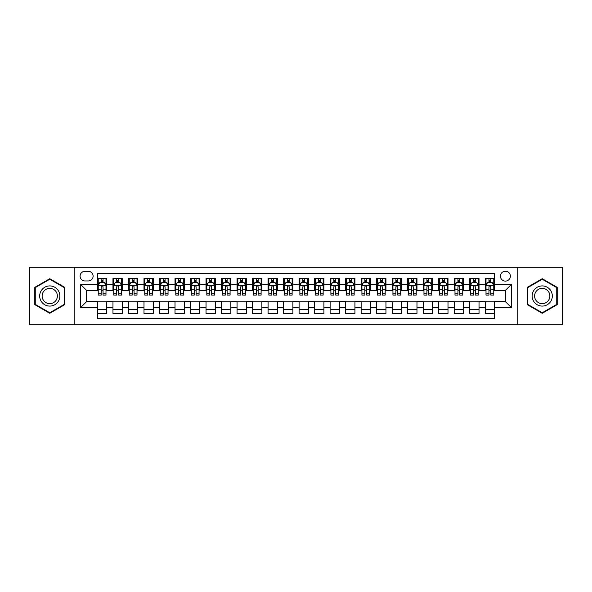 <?xml version="1.0" encoding="UTF-8"?>
<svg xmlns="http://www.w3.org/2000/svg" width="592" height="592" viewBox="0 0 592 592"><rect width="100%" height="100%" fill="white"/><g stroke="black" fill="none" stroke-linecap="round" stroke-linejoin="round"><path stroke-width="0.89" d="M505.398 271.18A4.965 4.965 0 0 0 500.432 276.146A4.965 4.965 0 0 0 505.398 281.111A4.965 4.965 0 0 0 510.363 276.146A4.965 4.965 0 0 0 505.398 271.18M517.808 324.697L562.4 324.697L562.4 267.303L517.808 267.303L517.808 324.697L74.192 324.697L74.192 267.303L29.6 267.303L29.6 324.697L74.192 324.697M494.542 278.551L485.233 278.551L485.233 284.212L479.032 284.212L479.032 290.413L485.233 290.413L485.233 284.212M479.032 284.212L479.032 278.551L469.722 278.551L469.722 284.212L463.521 284.212L463.521 290.413L469.722 290.413L469.722 284.212M463.521 284.212L463.521 278.551L454.212 278.551L454.212 284.212L448.003 284.212L448.003 290.413L454.212 290.413L454.212 284.212M448.003 284.212L448.003 278.551L438.702 278.551L438.702 284.212L432.493 284.212L432.493 290.413L438.702 290.413L438.702 284.212M432.493 284.212L432.493 278.551L423.191 278.551L423.191 284.212L416.983 284.212L416.983 290.413L423.191 290.413L423.191 284.212M416.983 284.212L416.983 278.551L407.681 278.551L407.681 284.212L401.472 284.212L401.472 290.413L407.681 290.413L407.681 284.212M401.472 284.212L401.472 278.551L392.17 278.551L392.17 284.212L385.962 284.212L385.962 290.413L392.17 290.413L392.17 284.212M385.962 284.212L385.962 278.551L376.66 278.551L376.66 284.212L370.451 284.212L370.451 290.413L376.66 290.413L376.66 284.212M370.451 284.212L370.451 278.551L361.142 278.551L361.142 284.212L354.941 284.212L354.941 290.413L361.142 290.413L361.142 284.212M354.941 284.212L354.941 278.551L345.632 278.551L345.632 284.212L339.431 284.212L339.431 290.413L345.632 290.413L345.632 284.212M339.431 284.212L339.431 278.551L330.121 278.551L330.121 284.212L323.92 284.212L323.92 290.413L330.121 290.413L330.121 284.212M323.92 284.212L323.92 278.551L314.611 278.551L314.611 284.212L308.41 284.212L308.41 290.413L314.611 290.413L314.611 284.212M308.41 284.212L308.41 278.551L299.101 278.551L299.101 284.212L292.899 284.212L292.899 290.413L299.101 290.413L299.101 284.212M292.899 284.212L292.899 278.551L283.59 278.551L283.59 284.212L277.389 284.212L277.389 290.413L283.59 290.413L283.59 284.212M277.389 284.212L277.389 278.551L268.08 278.551L268.08 284.212L261.879 284.212L261.879 290.413L268.08 290.413L268.08 284.212M261.879 284.212L261.879 278.551L252.569 278.551L252.569 284.212L246.368 284.212L246.368 290.413L252.569 290.413L252.569 284.212M246.368 284.212L246.368 278.551L237.059 278.551L237.059 284.212L230.858 284.212L230.858 290.413L237.059 290.413L237.059 284.212M230.858 284.212L230.858 278.551L221.549 278.551L221.549 284.212L215.34 284.212L215.34 290.413L221.549 290.413L221.549 284.212M215.34 284.212L215.34 278.551L206.038 278.551L206.038 284.212L199.83 284.212L199.83 290.413L206.038 290.413L206.038 284.212M199.83 284.212L199.83 278.551L190.528 278.551L190.528 284.212L184.319 284.212L184.319 290.413L190.528 290.413L190.528 284.212M184.319 284.212L184.319 278.551L175.017 278.551L175.017 284.212L168.809 284.212L168.809 290.413L175.017 290.413L175.017 284.212M168.809 284.212L168.809 278.551L159.507 278.551L159.507 284.212L153.298 284.212L153.298 290.413L159.507 290.413L159.507 284.212M153.298 284.212L153.298 278.551L143.997 278.551L143.997 284.212L137.788 284.212L137.788 290.413L143.997 290.413L143.997 284.212M137.788 284.212L137.788 278.551L128.479 278.551L128.479 284.212L122.278 284.212L122.278 290.413L128.479 290.413L128.479 284.212M122.278 284.212L122.278 278.551L112.968 278.551L112.968 290.413L106.767 290.413L106.767 278.551L97.458 278.551M97.458 313.449L106.767 313.449L106.767 301.587L112.968 301.587L112.968 313.449L122.278 313.449L122.278 301.587L128.479 301.587L128.479 307.788L122.278 307.788M128.479 307.788L128.479 313.449L137.788 313.449L137.788 301.587L143.997 301.587L143.997 307.788L137.788 307.788M143.997 307.788L143.997 313.449L153.298 313.449L153.298 301.587L159.507 301.587L159.507 307.788L153.298 307.788M159.507 307.788L159.507 313.449L168.809 313.449L168.809 301.587L175.017 301.587L175.017 307.788L168.809 307.788M175.017 307.788L175.017 313.449L184.319 313.449L184.319 301.587L190.528 301.587L190.528 307.788L184.319 307.788M190.528 307.788L190.528 313.449L199.83 313.449L199.83 301.587L206.038 301.587L206.038 307.788L199.83 307.788M206.038 307.788L206.038 313.449L215.34 313.449L215.34 301.587L221.549 301.587L221.549 307.788L215.34 307.788M221.549 307.788L221.549 313.449L230.858 313.449L230.858 301.587L237.059 301.587L237.059 307.788L230.858 307.788M237.059 307.788L237.059 313.449L246.368 313.449L246.368 301.587L252.569 301.587L252.569 307.788L246.368 307.788M252.569 307.788L252.569 313.449L261.879 313.449L261.879 301.587L268.08 301.587L268.08 307.788L261.879 307.788M268.08 307.788L268.08 313.449L277.389 313.449L277.389 301.587L283.59 301.587L283.59 307.788L277.389 307.788M283.59 307.788L283.59 313.449L292.899 313.449L292.899 301.587L299.101 301.587L299.101 307.788L292.899 307.788M299.101 307.788L299.101 313.449L308.41 313.449L308.41 301.587L314.611 301.587L314.611 307.788L308.41 307.788M314.611 307.788L314.611 313.449L323.92 313.449L323.92 301.587L330.121 301.587L330.121 307.788L323.92 307.788M330.121 307.788L330.121 313.449L339.431 313.449L339.431 301.587L345.632 301.587L345.632 307.788L339.431 307.788M345.632 307.788L345.632 313.449L354.941 313.449L354.941 301.587L361.142 301.587L361.142 307.788L354.941 307.788M361.142 307.788L361.142 313.449L370.451 313.449L370.451 301.587L376.66 301.587L376.66 307.788L370.451 307.788M376.66 307.788L376.66 313.449L385.962 313.449L385.962 301.587L392.17 301.587L392.17 307.788L385.962 307.788M392.17 307.788L392.17 313.449L401.472 313.449L401.472 301.587L407.681 301.587L407.681 307.788L401.472 307.788M407.681 307.788L407.681 313.449L416.983 313.449L416.983 301.587L423.191 301.587L423.191 307.788L416.983 307.788M423.191 307.788L423.191 313.449L432.493 313.449L432.493 301.587L438.702 301.587L438.702 307.788L432.493 307.788M438.702 307.788L438.702 313.449L448.003 313.449L448.003 301.587L454.212 301.587L454.212 307.788L448.003 307.788M454.212 307.788L454.212 313.449L463.521 313.449L463.521 301.587L469.722 301.587L469.722 307.788L463.521 307.788M469.722 307.788L469.722 313.449L479.032 313.449L479.032 301.587L485.233 301.587L485.233 307.788L479.032 307.788M84.893 280.956L88.312 280.956A4.81 4.81 0 0 0 93.114 276.146A4.81 4.81 0 0 0 88.312 271.336L84.893 271.336A4.81 4.81 0 0 0 80.09 276.146A4.81 4.81 0 0 0 84.893 280.956M517.808 267.303L74.192 267.303M494.542 284.212L494.542 273.356L97.458 273.356L97.458 290.413L86.602 290.413L86.602 301.587L97.458 301.587L97.458 318.644L494.542 318.644L494.542 301.587L505.398 301.587L505.398 290.413L494.542 290.413L494.542 284.212L511.599 284.212L511.599 307.788L494.542 307.788M97.458 307.788L80.401 307.788L80.401 284.212L97.458 284.212M485.233 307.788L485.233 313.449L494.542 313.449M97.458 282.428L98.235 282.428M101.18 282.428L103.045 282.428M105.99 282.428L106.767 282.428M97.458 290.258L98.235 290.258M101.18 290.258L103.045 290.258M105.99 290.258L106.767 290.258M97.458 301.742L106.767 301.742M97.458 309.572L106.767 309.572M112.968 290.258L113.745 290.258M116.691 290.258L118.555 290.258M121.501 290.258L122.278 290.258M112.968 282.428L113.745 282.428M116.691 282.428L118.555 282.428M121.501 282.428L122.278 282.428M112.968 301.742L122.278 301.742M112.968 309.572L122.278 309.572M128.479 301.742L137.788 301.742M128.479 309.572L137.788 309.572M128.479 282.428L129.256 282.428M132.208 282.428L134.066 282.428M137.011 282.428L137.788 282.428M128.479 290.258L129.256 290.258M132.208 290.258L134.066 290.258M137.011 290.258L137.788 290.258M143.997 301.742L153.298 301.742M143.997 309.572L153.298 309.572M143.997 282.428L144.766 282.428M147.719 282.428L149.576 282.428M152.521 282.428L153.298 282.428M143.997 290.258L144.766 290.258M147.719 290.258L149.576 290.258M152.521 290.258L153.298 290.258M159.507 301.742L168.809 301.742M159.507 309.572L168.809 309.572M159.507 282.428L160.277 282.428M163.229 282.428L165.087 282.428M168.032 282.428L168.809 282.428M159.507 290.258L160.277 290.258M163.229 290.258L165.087 290.258M168.032 290.258L168.809 290.258M175.017 301.742L184.319 301.742M175.017 309.572L184.319 309.572M175.017 282.428L175.787 282.428M178.74 282.428L180.597 282.428M183.542 282.428L184.319 282.428M175.017 290.258L175.787 290.258M178.74 290.258L180.597 290.258M183.542 290.258L184.319 290.258M190.528 301.742L199.83 301.742M190.528 309.572L199.83 309.572M190.528 282.428L191.305 282.428M194.25 282.428L196.107 282.428M199.06 282.428L199.83 282.428M190.528 290.258L191.305 290.258M194.25 290.258L196.107 290.258M199.06 290.258L199.83 290.258M206.038 301.742L215.34 301.742M206.038 309.572L215.34 309.572M206.038 282.428L206.815 282.428M209.76 282.428L211.618 282.428M214.57 282.428L215.34 282.428M206.038 290.258L206.815 290.258M209.76 290.258L211.618 290.258M214.57 290.258L215.34 290.258M221.549 301.742L230.858 301.742M221.549 309.572L230.858 309.572M221.549 282.428L222.326 282.428M225.271 282.428L227.128 282.428M230.081 282.428L230.858 282.428M221.549 290.258L222.326 290.258M225.271 290.258L227.128 290.258M230.081 290.258L230.858 290.258M237.059 301.742L246.368 301.742M237.059 309.572L246.368 309.572M237.059 282.428L237.836 282.428M240.781 282.428L242.646 282.428M245.591 282.428L246.368 282.428M237.059 290.258L237.836 290.258M240.781 290.258L242.646 290.258M245.591 290.258L246.368 290.258M252.569 301.742L261.879 301.742M252.569 309.572L261.879 309.572M252.569 282.428L253.346 282.428M256.292 282.428L258.156 282.428M261.102 282.428L261.879 282.428M252.569 290.258L253.346 290.258M256.292 290.258L258.156 290.258M261.102 290.258L261.879 290.258M268.08 301.742L277.389 301.742M268.08 309.572L277.389 309.572M268.08 282.428L268.857 282.428M271.802 282.428L273.667 282.428M276.612 282.428L277.389 282.428M268.08 290.258L268.857 290.258M271.802 290.258L273.667 290.258M276.612 290.258L277.389 290.258M283.59 301.742L292.899 301.742M283.59 309.572L292.899 309.572M283.59 282.428L284.367 282.428M287.312 282.428L289.177 282.428M292.122 282.428L292.899 282.428M283.59 290.258L284.367 290.258M287.312 290.258L289.177 290.258M292.122 290.258L292.899 290.258M299.101 301.742L308.41 301.742M299.101 309.572L308.41 309.572M299.101 282.428L299.878 282.428M302.823 282.428L304.688 282.428M307.633 282.428L308.41 282.428M299.101 290.258L299.878 290.258M302.823 290.258L304.688 290.258M307.633 290.258L308.41 290.258M314.611 301.742L323.92 301.742M314.611 309.572L323.92 309.572M314.611 282.428L315.388 282.428M318.333 282.428L320.198 282.428M323.143 282.428L323.92 282.428M314.611 290.258L315.388 290.258M318.333 290.258L320.198 290.258M323.143 290.258L323.92 290.258M330.121 301.742L339.431 301.742M330.121 309.572L339.431 309.572M330.121 282.428L330.898 282.428M333.844 282.428L335.708 282.428M338.654 282.428L339.431 282.428M330.121 290.258L330.898 290.258M333.844 290.258L335.708 290.258M338.654 290.258L339.431 290.258M345.632 301.742L354.941 301.742M345.632 309.572L354.941 309.572M345.632 282.428L346.409 282.428M349.354 282.428L351.219 282.428M354.164 282.428L354.941 282.428M345.632 290.258L346.409 290.258M349.354 290.258L351.219 290.258M354.164 290.258L354.941 290.258M361.142 301.742L370.451 301.742M361.142 309.572L370.451 309.572M361.142 282.428L361.919 282.428M364.872 282.428L366.729 282.428M369.674 282.428L370.451 282.428M361.142 290.258L361.919 290.258M364.872 290.258L366.729 290.258M369.674 290.258L370.451 290.258M376.66 301.742L385.962 301.742M376.66 309.572L385.962 309.572M376.66 282.428L377.43 282.428M380.382 282.428L382.24 282.428M385.185 282.428L385.962 282.428M376.66 290.258L377.43 290.258M380.382 290.258L382.24 290.258M385.185 290.258L385.962 290.258M392.17 301.742L401.472 301.742M392.17 309.572L401.472 309.572M392.17 282.428L392.94 282.428M395.893 282.428L397.75 282.428M400.695 282.428L401.472 282.428M392.17 290.258L392.94 290.258M395.893 290.258L397.75 290.258M400.695 290.258L401.472 290.258M407.681 301.742L416.983 301.742M407.681 309.572L416.983 309.572M407.681 282.428L408.458 282.428M411.403 282.428L413.26 282.428M416.213 282.428L416.983 282.428M407.681 290.258L408.458 290.258M411.403 290.258L413.26 290.258M416.213 290.258L416.983 290.258M423.191 301.742L432.493 301.742M423.191 309.572L432.493 309.572M423.191 282.428L423.968 282.428M426.913 282.428L428.771 282.428M431.723 282.428L432.493 282.428M423.191 290.258L423.968 290.258M426.913 290.258L428.771 290.258M431.723 290.258L432.493 290.258M438.702 301.742L448.003 301.742M438.702 309.572L448.003 309.572M438.702 282.428L439.479 282.428M442.424 282.428L444.281 282.428M447.234 282.428L448.003 282.428M438.702 290.258L439.479 290.258M442.424 290.258L444.281 290.258M447.234 290.258L448.003 290.258M454.212 301.742L463.521 301.742M454.212 309.572L463.521 309.572M454.212 282.428L454.989 282.428M457.934 282.428L459.792 282.428M462.744 282.428L463.521 282.428M454.212 290.258L454.989 290.258M457.934 290.258L459.792 290.258M462.744 290.258L463.521 290.258M469.722 301.742L479.032 301.742M469.722 309.572L479.032 309.572M469.722 282.428L470.499 282.428M473.445 282.428L475.309 282.428M478.255 282.428L479.032 282.428M469.722 290.258L470.499 290.258M473.445 290.258L475.309 290.258M478.255 290.258L479.032 290.258M485.233 301.742L494.542 301.742M485.233 309.572L494.542 309.572M485.233 282.428L486.01 282.428M488.955 282.428L490.82 282.428M493.765 282.428L494.542 282.428M485.233 290.258L486.01 290.258M488.955 290.258L490.82 290.258M493.765 290.258L494.542 290.258M86.602 290.413L80.401 284.212M86.602 301.587L80.401 307.788M511.599 284.212L505.398 290.413M511.599 307.788L505.398 301.587M49.765 313.286L64.735 304.643L64.735 287.357L49.765 278.714L34.795 287.357L34.795 304.643L49.765 313.286M557.205 287.357L542.235 278.714L527.265 287.357L527.265 304.643L542.235 313.286L557.205 304.643L557.205 287.357M103.045 280.564L101.18 280.564M105.99 293.802L103.045 293.802L103.045 295.068L105.99 295.068L105.99 285.61L104.444 282.502L99.789 282.502L98.235 285.61L98.235 295.068L101.18 295.068L101.18 293.802L98.235 293.802M98.235 285.61L98.235 278.551M105.99 285.61L105.99 278.551M101.18 282.502L101.18 278.551M103.045 278.551L103.045 282.502M103.045 293.802L103.045 286.772C102.423 285.573 101.802 285.573 101.18 286.772L101.18 293.802M49.765 285.921A10.079 10.079 0 0 0 39.679 296A10.079 10.079 0 0 0 49.765 306.079A10.079 10.079 0 0 0 59.844 296A10.079 10.079 0 0 0 49.765 285.921M49.765 288.363A7.637 7.637 0 0 0 42.128 296A7.637 7.637 0 0 0 49.765 303.637A7.637 7.637 0 0 0 57.394 296A7.637 7.637 0 0 0 49.765 288.363M64.269 304.377L49.765 312.746L35.261 304.377L35.261 287.623L49.765 279.254L64.269 287.623L64.269 304.377M533.503 290.961A10.079 10.079 0 0 0 537.196 304.732A10.079 10.079 0 0 0 550.967 301.039A10.079 10.079 0 0 0 547.274 287.268A10.079 10.079 0 0 0 533.503 290.961M535.627 292.182A7.637 7.637 0 0 0 538.417 302.608A7.637 7.637 0 0 0 548.843 299.818A7.637 7.637 0 0 0 546.053 289.392A7.637 7.637 0 0 0 535.627 292.182M556.739 287.623L556.739 304.377L542.235 312.746L527.731 304.377L527.731 287.623L542.235 279.254L556.739 287.623M118.555 280.564L116.691 280.564M121.501 293.802L118.555 293.802L118.555 295.068L121.501 295.068L121.501 285.61L119.954 282.502L115.299 282.502L113.745 285.61L113.745 295.068L116.691 295.068L116.691 293.802L113.745 293.802M113.745 285.61L113.745 278.551M121.501 285.61L121.501 278.551M116.691 282.502L116.691 278.551M118.555 278.551L118.555 282.502M118.555 293.802L118.555 286.772C117.934 285.573 117.312 285.573 116.691 286.772L116.691 293.802M134.066 280.564L132.208 280.564M137.011 293.802L134.066 293.802L134.066 295.068L137.011 295.068L137.011 285.61L135.464 282.502L130.81 282.502L129.256 285.61L129.256 295.068L132.208 295.068L132.208 293.802L129.256 293.802M129.256 285.61L129.256 278.551M137.011 285.61L137.011 278.551M132.208 282.502L132.208 278.551M134.066 278.551L134.066 282.502M134.066 293.802L134.066 286.772C133.444 285.573 132.823 285.573 132.208 286.772L132.208 293.802M149.576 280.564L147.719 280.564M152.521 293.802L149.576 293.802L149.576 295.068L152.521 295.068L152.521 285.61L150.975 282.502L146.32 282.502L144.766 285.61L144.766 295.068L147.719 295.068L147.719 293.802L144.766 293.802M144.766 285.61L144.766 278.551M152.521 285.61L152.521 278.551M147.719 282.502L147.719 278.551M149.576 278.551L149.576 282.502M149.576 293.802L149.576 286.772C148.955 285.573 148.34 285.573 147.719 286.772L147.719 293.802M165.087 280.564L163.229 280.564M168.032 293.802L165.087 293.802L165.087 295.068L168.032 295.068L168.032 285.61L166.485 282.502L161.831 282.502L160.277 285.61L160.277 295.068L163.229 295.068L163.229 293.802L160.277 293.802M160.277 285.61L160.277 278.551M168.032 285.61L168.032 278.551M163.229 282.502L163.229 278.551M165.087 278.551L165.087 282.502M165.087 293.802L165.087 286.772C164.465 285.573 163.851 285.573 163.229 286.772L163.229 293.802M180.597 280.564L178.74 280.564M183.542 293.802L180.597 293.802L180.597 295.068L183.542 295.068L183.542 285.61L181.996 282.502L177.341 282.502L175.787 285.61L175.787 295.068L178.74 295.068L178.74 293.802L175.787 293.802M175.787 285.61L175.787 278.551M183.542 285.61L183.542 278.551M178.74 282.502L178.74 278.551M180.597 278.551L180.597 282.502M180.597 293.802L180.597 286.772C179.983 285.573 179.361 285.573 178.74 286.772L178.74 293.802M196.107 280.564L194.25 280.564M199.06 293.802L196.107 293.802L196.107 295.068L199.06 295.068L199.06 285.61L197.506 282.502L192.851 282.502L191.305 285.61L191.305 295.068L194.25 295.068L194.25 293.802L191.305 293.802M191.305 285.61L191.305 278.551M199.06 285.61L199.06 278.551M194.25 282.502L194.25 278.551M196.107 278.551L196.107 282.502M196.107 293.802L196.107 286.772C195.493 285.573 194.872 285.573 194.25 286.772L194.25 293.802M211.618 280.564L209.76 280.564M214.57 293.802L211.618 293.802L211.618 295.068L214.57 295.068L214.57 285.61L213.016 282.502L208.362 282.502L206.815 285.61L206.815 295.068L209.76 295.068L209.76 293.802L206.815 293.802M206.815 285.61L206.815 278.551M214.57 285.61L214.57 278.551M209.76 282.502L209.76 278.551M211.618 278.551L211.618 282.502M211.618 293.802L211.618 286.772C211.004 285.573 210.382 285.573 209.76 286.772L209.76 293.802M227.128 280.564L225.271 280.564M230.081 293.802L227.128 293.802L227.128 295.068L230.081 295.068L230.081 285.61L228.527 282.502L223.872 282.502L222.326 285.61L222.326 295.068L225.271 295.068L225.271 293.802L222.326 293.802M222.326 285.61L222.326 278.551M230.081 285.61L230.081 278.551M225.271 282.502L225.271 278.551M227.128 278.551L227.128 282.502M227.128 293.802L227.128 286.772C226.514 285.573 225.892 285.573 225.271 286.772L225.271 293.802M242.646 280.564L240.781 280.564M245.591 293.802L242.646 293.802L242.646 295.068L245.591 295.068L245.591 285.61L244.037 282.502L239.383 282.502L237.836 285.61L237.836 295.068L240.781 295.068L240.781 293.802L237.836 293.802M237.836 285.61L237.836 278.551M245.591 285.61L245.591 278.551M240.781 282.502L240.781 278.551M242.646 278.551L242.646 282.502M242.646 293.802L242.646 286.772C242.024 285.573 241.403 285.573 240.781 286.772L240.781 293.802M258.156 280.564L256.292 280.564M261.102 293.802L258.156 293.802L258.156 295.068L261.102 295.068L261.102 285.61L259.548 282.502L254.893 282.502L253.346 285.61L253.346 295.068L256.292 295.068L256.292 293.802L253.346 293.802M253.346 285.61L253.346 278.551M261.102 285.61L261.102 278.551M256.292 282.502L256.292 278.551M258.156 278.551L258.156 282.502M258.156 293.802L258.156 286.772C257.535 285.573 256.913 285.573 256.292 286.772L256.292 293.802M273.667 280.564L271.802 280.564M276.612 293.802L273.667 293.802L273.667 295.068L276.612 295.068L276.612 285.61L275.058 282.502L270.403 282.502L268.857 285.61L268.857 295.068L271.802 295.068L271.802 293.802L268.857 293.802M268.857 285.61L268.857 278.551M276.612 285.61L276.612 278.551M271.802 282.502L271.802 278.551M273.667 278.551L273.667 282.502M273.667 293.802L273.667 286.772C273.045 285.573 272.424 285.573 271.802 286.772L271.802 293.802M289.177 280.564L287.312 280.564M292.122 293.802L289.177 293.802L289.177 295.068L292.122 295.068L292.122 285.61L290.568 282.502L285.921 282.502L284.367 285.61L284.367 295.068L287.312 295.068L287.312 293.802L284.367 293.802M284.367 285.61L284.367 278.551M292.122 285.61L292.122 278.551M287.312 282.502L287.312 278.551M289.177 278.551L289.177 282.502M289.177 293.802L289.177 286.772C288.556 285.573 287.934 285.573 287.312 286.772L287.312 293.802M304.688 280.564L302.823 280.564M307.633 293.802L304.688 293.802L304.688 295.068L307.633 295.068L307.633 285.61L306.079 282.502L301.432 282.502L299.878 285.61L299.878 295.068L302.823 295.068L302.823 293.802L299.878 293.802M299.878 285.61L299.878 278.551M307.633 285.61L307.633 278.551M302.823 282.502L302.823 278.551M304.688 278.551L304.688 282.502M304.688 293.802L304.688 286.772C304.066 285.573 303.444 285.573 302.823 286.772L302.823 293.802M320.198 280.564L318.333 280.564M323.143 293.802L320.198 293.802L320.198 295.068L323.143 295.068L323.143 285.61L321.597 282.502L316.942 282.502L315.388 285.61L315.388 295.068L318.333 295.068L318.333 293.802L315.388 293.802M315.388 285.61L315.388 278.551M323.143 285.61L323.143 278.551M318.333 282.502L318.333 278.551M320.198 278.551L320.198 282.502M320.198 293.802L320.198 286.772C319.576 285.573 318.955 285.573 318.333 286.772L318.333 293.802M335.708 280.564L333.844 280.564M338.654 293.802L335.708 293.802L335.708 295.068L338.654 295.068L338.654 285.61L337.107 282.502L332.452 282.502L330.898 285.61L330.898 295.068L333.844 295.068L333.844 293.802L330.898 293.802M330.898 285.61L330.898 278.551M338.654 285.61L338.654 278.551M333.844 282.502L333.844 278.551M335.708 278.551L335.708 282.502M335.708 293.802L335.708 286.772C335.087 285.573 334.465 285.573 333.844 286.772L333.844 293.802M351.219 280.564L349.354 280.564M354.164 293.802L351.219 293.802L351.219 295.068L354.164 295.068L354.164 285.61L352.617 282.502L347.963 282.502L346.409 285.61L346.409 295.068L349.354 295.068L349.354 293.802L346.409 293.802M346.409 285.61L346.409 278.551M354.164 285.61L354.164 278.551M349.354 282.502L349.354 278.551M351.219 278.551L351.219 282.502M351.219 293.802L351.219 286.772C350.597 285.573 349.976 285.573 349.354 286.772L349.354 293.802M366.729 280.564L364.872 280.564M369.674 293.802L366.729 293.802L366.729 295.068L369.674 295.068L369.674 285.61L368.128 282.502L363.473 282.502L361.919 285.61L361.919 295.068L364.872 295.068L364.872 293.802L361.919 293.802M361.919 285.61L361.919 278.551M369.674 285.61L369.674 278.551M364.872 282.502L364.872 278.551M366.729 278.551L366.729 282.502M366.729 293.802L366.729 286.772C366.108 285.573 365.493 285.573 364.872 286.772L364.872 293.802M382.24 280.564L380.382 280.564M385.185 293.802L382.24 293.802L382.24 295.068L385.185 295.068L385.185 285.61L383.638 282.502L378.984 282.502L377.43 285.61L377.43 295.068L380.382 295.068L380.382 293.802L377.43 293.802M377.43 285.61L377.43 278.551M385.185 285.61L385.185 278.551M380.382 282.502L380.382 278.551M382.24 278.551L382.24 282.502M382.24 293.802L382.24 286.772C381.618 285.573 381.004 285.573 380.382 286.772L380.382 293.802M397.75 280.564L395.893 280.564M400.695 293.802L397.75 293.802L397.75 295.068L400.695 295.068L400.695 285.61L399.149 282.502L394.494 282.502L392.94 285.61L392.94 295.068L395.893 295.068L395.893 293.802L392.94 293.802M392.94 285.61L392.94 278.551M400.695 285.61L400.695 278.551M395.893 282.502L395.893 278.551M397.75 278.551L397.75 282.502M397.75 293.802L397.75 286.772C397.128 285.573 396.514 285.573 395.893 286.772L395.893 293.802M413.26 280.564L411.403 280.564M416.213 293.802L413.26 293.802L413.26 295.068L416.213 295.068L416.213 285.61L414.659 282.502L410.004 282.502L408.458 285.61L408.458 295.068L411.403 295.068L411.403 293.802L408.458 293.802M408.458 285.61L408.458 278.551M416.213 285.61L416.213 278.551M411.403 282.502L411.403 278.551M413.26 278.551L413.26 282.502M413.26 293.802L413.26 286.772C412.646 285.573 412.025 285.573 411.403 286.772L411.403 293.802M428.771 280.564L426.913 280.564M431.723 293.802L428.771 293.802L428.771 295.068L431.723 295.068L431.723 285.61L430.169 282.502L425.515 282.502L423.968 285.61L423.968 295.068L426.913 295.068L426.913 293.802L423.968 293.802M423.968 285.61L423.968 278.551M431.723 285.61L431.723 278.551M426.913 282.502L426.913 278.551M428.771 278.551L428.771 282.502M428.771 293.802L428.771 286.772C428.157 285.573 427.535 285.573 426.913 286.772L426.913 293.802M444.281 280.564L442.424 280.564M447.234 293.802L444.281 293.802L444.281 295.068L447.234 295.068L447.234 285.61L445.68 282.502L441.025 282.502L439.479 285.61L439.479 295.068L442.424 295.068L442.424 293.802L439.479 293.802M439.479 285.61L439.479 278.551M447.234 285.61L447.234 278.551M442.424 282.502L442.424 278.551M444.281 278.551L444.281 282.502M444.281 293.802L444.281 286.772C443.667 285.573 443.045 285.573 442.424 286.772L442.424 293.802M459.792 280.564L457.934 280.564M462.744 293.802L459.792 293.802L459.792 295.068L462.744 295.068L462.744 285.61L461.19 282.502L456.536 282.502L454.989 285.61L454.989 295.068L457.934 295.068L457.934 293.802L454.989 293.802M454.989 285.61L454.989 278.551M462.744 285.61L462.744 278.551M457.934 282.502L457.934 278.551M459.792 278.551L459.792 282.502M459.792 293.802L459.792 286.772C459.177 285.573 458.556 285.573 457.934 286.772L457.934 293.802M475.309 280.564L473.445 280.564M478.255 293.802L475.309 293.802L475.309 295.068L478.255 295.068L478.255 285.61L476.701 282.502L472.046 282.502L470.499 285.61L470.499 295.068L473.445 295.068L473.445 293.802L470.499 293.802M470.499 285.61L470.499 278.551M478.255 285.61L478.255 278.551M473.445 282.502L473.445 278.551M475.309 278.551L475.309 282.502M475.309 293.802L475.309 286.772C474.688 285.573 474.066 285.573 473.445 286.772L473.445 293.802M490.82 280.564L488.955 280.564M493.765 293.802L490.82 293.802L490.82 295.068L493.765 295.068L493.765 285.61L492.211 282.502L487.556 282.502L486.01 285.61L486.01 295.068L488.955 295.068L488.955 293.802L486.01 293.802M486.01 285.61L486.01 278.551M493.765 285.61L493.765 278.551M488.955 282.502L488.955 278.551M490.82 278.551L490.82 282.502M490.82 293.802L490.82 286.772C490.198 285.573 489.577 285.573 488.955 286.772L488.955 293.802M112.968 307.788L106.767 307.788M112.968 284.212L106.767 284.212M105.953 285.529L98.272 285.529M98.235 283.361L99.36 283.361M104.865 283.361L105.99 283.361M101.18 289.199L98.235 289.199M105.99 289.199L103.045 289.199M103.045 281.555L101.18 281.555M121.464 285.529L113.782 285.529M113.745 283.361L114.87 283.361M120.376 283.361L121.501 283.361M116.691 289.199L113.745 289.199M121.501 289.199L118.555 289.199M118.555 281.555L116.691 281.555M136.974 285.529L129.293 285.529M129.256 283.361L130.381 283.361M135.886 283.361L137.011 283.361M132.208 289.199L129.256 289.199M137.011 289.199L134.066 289.199M134.066 281.555L132.208 281.555M152.484 285.529L144.811 285.529M144.766 283.361L145.891 283.361M151.397 283.361L152.521 283.361M147.719 289.199L144.766 289.199M152.521 289.199L149.576 289.199M149.576 281.555L147.719 281.555M167.995 285.529L160.321 285.529M160.277 283.361L161.401 283.361M166.907 283.361L168.032 283.361M163.229 289.199L160.277 289.199M168.032 289.199L165.087 289.199M165.087 281.555L163.229 281.555M183.505 285.529L175.831 285.529M175.787 283.361L176.912 283.361M182.425 283.361L183.542 283.361M178.74 289.199L175.787 289.199M183.542 289.199L180.597 289.199M180.597 281.555L178.74 281.555M199.016 285.529L191.342 285.529M191.305 283.361L192.422 283.361M197.935 283.361L199.06 283.361M194.25 289.199L191.305 289.199M199.06 289.199L196.107 289.199M196.107 281.555L194.25 281.555M214.526 285.529L206.852 285.529M206.815 283.361L207.94 283.361M213.446 283.361L214.57 283.361M209.76 289.199L206.815 289.199M214.57 289.199L211.618 289.199M211.618 281.555L209.76 281.555M230.036 285.529L222.363 285.529M222.326 283.361L223.45 283.361M228.956 283.361L230.081 283.361M225.271 289.199L222.326 289.199M230.081 289.199L227.128 289.199M227.128 281.555L225.271 281.555M245.554 285.529L237.873 285.529M237.836 283.361L238.961 283.361M244.466 283.361L245.591 283.361M240.781 289.199L237.836 289.199M245.591 289.199L242.646 289.199M242.646 281.555L240.781 281.555M261.065 285.529L253.383 285.529M253.346 283.361L254.471 283.361M259.977 283.361L261.102 283.361M256.292 289.199L253.346 289.199M261.102 289.199L258.156 289.199M258.156 281.555L256.292 281.555M276.575 285.529L268.894 285.529M268.857 283.361L269.982 283.361M275.487 283.361L276.612 283.361M271.802 289.199L268.857 289.199M276.612 289.199L273.667 289.199M273.667 281.555L271.802 281.555M292.085 285.529L284.404 285.529M284.367 283.361L285.492 283.361M290.998 283.361L292.122 283.361M287.312 289.199L284.367 289.199M292.122 289.199L289.177 289.199M289.177 281.555L287.312 281.555M307.596 285.529L299.915 285.529M299.878 283.361L301.002 283.361M306.508 283.361L307.633 283.361M302.823 289.199L299.878 289.199M307.633 289.199L304.688 289.199M304.688 281.555L302.823 281.555M323.106 285.529L315.425 285.529M315.388 283.361L316.513 283.361M322.018 283.361L323.143 283.361M318.333 289.199L315.388 289.199M323.143 289.199L320.198 289.199M320.198 281.555L318.333 281.555M338.617 285.529L330.935 285.529M330.898 283.361L332.023 283.361M337.529 283.361L338.654 283.361M333.844 289.199L330.898 289.199M338.654 289.199L335.708 289.199M335.708 281.555L333.844 281.555M354.127 285.529L346.446 285.529M346.409 283.361L347.534 283.361M353.039 283.361L354.164 283.361M349.354 289.199L346.409 289.199M354.164 289.199L351.219 289.199M351.219 281.555L349.354 281.555M369.637 285.529L361.964 285.529M361.919 283.361L363.044 283.361M368.55 283.361L369.674 283.361M364.872 289.199L361.919 289.199M369.674 289.199L366.729 289.199M366.729 281.555L364.872 281.555M385.148 285.529L377.474 285.529M377.43 283.361L378.554 283.361M384.06 283.361L385.185 283.361M380.382 289.199L377.43 289.199M385.185 289.199L382.24 289.199M382.24 281.555L380.382 281.555M400.658 285.529L392.984 285.529M392.94 283.361L394.065 283.361M399.578 283.361L400.695 283.361M395.893 289.199L392.94 289.199M400.695 289.199L397.75 289.199M397.75 281.555L395.893 281.555M416.169 285.529L408.495 285.529M408.458 283.361L409.575 283.361M415.088 283.361L416.213 283.361M411.403 289.199L408.458 289.199M416.213 289.199L413.26 289.199M413.26 281.555L411.403 281.555M431.679 285.529L424.005 285.529M423.968 283.361L425.093 283.361M430.599 283.361L431.723 283.361M426.913 289.199L423.968 289.199M431.723 289.199L428.771 289.199M428.771 281.555L426.913 281.555M447.189 285.529L439.516 285.529M439.479 283.361L440.603 283.361M446.109 283.361L447.234 283.361M442.424 289.199L439.479 289.199M447.234 289.199L444.281 289.199M444.281 281.555L442.424 281.555M462.707 285.529L455.026 285.529M454.989 283.361L456.114 283.361M461.619 283.361L462.744 283.361M457.934 289.199L454.989 289.199M462.744 289.199L459.792 289.199M459.792 281.555L457.934 281.555M478.218 285.529L470.536 285.529M470.499 283.361L471.624 283.361M477.13 283.361L478.255 283.361M473.445 289.199L470.499 289.199M478.255 289.199L475.309 289.199M475.309 281.555L473.445 281.555M493.728 285.529L486.047 285.529M486.01 283.361L487.135 283.361M492.64 283.361L493.765 283.361M488.955 289.199L486.01 289.199M493.765 289.199L490.82 289.199M490.82 281.555L488.955 281.555"/></g></svg>
